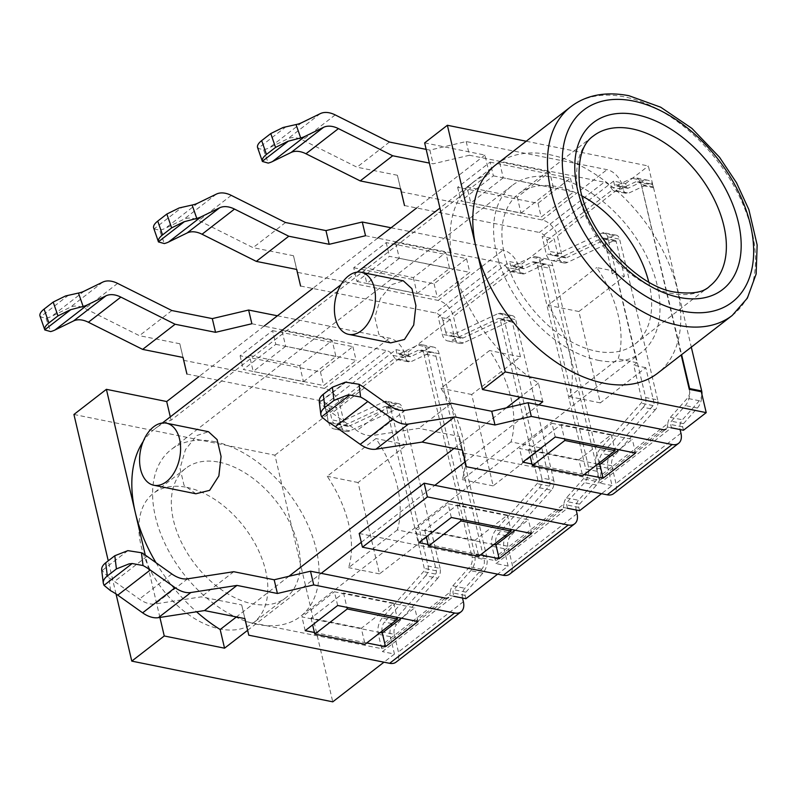 <?xml version="1.0" encoding="UTF-8"?>
<svg xmlns="http://www.w3.org/2000/svg" width="797" height="797" viewBox="0 0 797 797"><rect width="100%" height="100%" fill="white"/><g stroke="black" fill="none" stroke-linecap="round" stroke-linejoin="round"><path stroke-width="0.6" stroke-dasharray="3.98 2.99" d="M186.737 487.356A81.802 51.367 -127.8 0 1 257.461 548.256A81.802 51.367 -127.8 0 1 253.426 622.826A81.802 51.367 -127.8 0 1 219.952 628.953A81.802 51.367 -127.8 0 1 149.238 568.052A81.802 51.367 -127.8 0 1 153.263 493.482A81.802 51.367 -127.8 0 1 186.737 487.356M219.215 462.21A81.802 51.367 -127.8 0 1 289.929 523.101A81.802 51.367 -127.8 0 1 285.904 597.68A81.802 51.367 -127.8 0 1 252.43 603.807A81.802 51.367 -127.8 0 1 181.706 542.906A81.802 51.367 -127.8 0 1 185.731 468.327A81.802 51.367 -127.8 0 1 219.215 462.21M689.256 389.315A13.19 8.299 101.5 0 1 685.33 405.593L671.423 421.214A2.64 1.664 -78.5 0 0 670.666 422.729A2.64 1.664 -78.5 0 0 670.636 424.472L671.423 427.8L599.982 483.121L595.907 465.747A13.19 8.299 101.5 0 1 596.046 457.06A13.19 8.299 101.5 0 1 599.832 449.468L641.067 403.152A2.64 1.664 -78.5 0 0 641.824 401.628A2.64 1.664 -78.5 0 0 641.854 399.895L633.725 365.235L636.972 362.715L615.543 271.369L596.734 267.553A105.543 66.281 -127.8 0 1 618.163 358.909L569.447 396.627A105.543 66.281 52.2 0 0 548.017 305.281L596.734 267.553M683.477 430.241L682.7 426.913A2.64 1.664 101.5 0 1 682.73 425.17A2.64 1.664 101.5 0 1 683.487 423.655L697.385 408.034A13.19 8.299 -78.5 0 0 701.31 391.755M615.543 271.369L612.295 273.879L624.35 276.32L578.891 311.527L600.32 402.883L645.779 367.676L653.909 402.336A2.64 1.664 101.5 0 1 653.879 404.079A2.64 1.664 101.5 0 1 653.122 405.593L611.887 451.909A13.19 8.299 -78.5 0 0 608.111 459.51A13.19 8.299 -78.5 0 0 607.962 468.198L612.036 485.562L601.536 493.692M612.295 273.879L604.166 239.22A2.64 1.664 -78.5 0 0 603.459 238.054A2.64 1.664 -78.5 0 0 603.07 237.895A2.64 1.664 -78.5 0 0 602.333 237.994L555.379 259.961A13.19 8.299 101.5 0 1 551.693 260.48A13.19 8.299 101.5 0 1 549.751 259.663A13.19 8.299 101.5 0 1 546.194 253.835L542.129 236.47L554.184 238.911L558.259 256.275A13.19 8.299 -78.5 0 0 561.805 262.103A13.19 8.299 -78.5 0 0 563.758 262.92A13.19 8.299 -78.5 0 0 567.444 262.412L614.387 240.435A2.64 1.664 101.5 0 1 615.125 240.335A2.64 1.664 101.5 0 1 615.513 240.495A2.64 1.664 101.5 0 1 616.22 241.66L624.35 276.32M526.229 141.238L648.359 165.985L653.251 186.857A13.19 8.299 -78.5 0 0 647.752 180.212A13.19 8.299 -78.5 0 0 644.076 180.73L628.245 188.142A2.64 1.664 101.5 0 1 627.508 188.241A2.64 1.664 101.5 0 1 627.119 188.082A2.64 1.664 101.5 0 1 626.402 186.916L625.625 183.589L613.57 181.138L614.348 184.466A2.64 1.664 -78.5 0 0 615.055 185.631A2.64 1.664 -78.5 0 0 615.443 185.801A2.64 1.664 -78.5 0 0 616.181 185.691L632.011 178.289A13.19 8.299 101.5 0 1 635.697 177.771A13.19 8.299 101.5 0 1 641.196 184.416L652.504 232.624A131.933 82.848 -127.8 0 1 677.948 341.106A131.933 82.848 -127.8 0 1 657.575 373.265M214.393 441.648A105.543 66.281 -127.8 0 1 305.64 520.232A105.543 66.281 -127.8 0 1 300.449 616.46A105.543 66.281 -127.8 0 1 257.242 624.36A105.543 66.281 -127.8 0 1 165.995 545.776A105.543 66.281 -127.8 0 1 171.196 449.558A105.543 66.281 -127.8 0 1 214.393 441.648M598.218 360.304A105.543 66.281 52.2 0 0 641.416 352.404A105.543 66.281 52.2 0 0 646.616 256.176A105.543 66.281 52.2 0 0 555.37 177.601A105.543 66.281 52.2 0 0 512.162 185.502A105.543 66.281 52.2 0 0 496.401 252.669A105.543 66.281 52.2 0 0 598.218 360.304M397.344 529.915L348.628 567.633A105.543 66.281 52.2 0 0 327.198 476.277L375.915 438.559A105.543 66.281 -127.8 0 1 397.344 529.915L416.154 533.721L394.724 442.375L375.915 438.559M510.997 441.897L462.29 479.615A105.543 66.281 52.2 0 0 440.861 388.269L489.567 350.541A105.543 66.281 -127.8 0 1 510.997 441.897L529.806 445.702L508.376 354.356L489.567 350.541M648.718 281.859A94.992 59.645 -127.8 0 1 634.95 344.055A94.992 59.645 -127.8 0 1 596.076 351.168A94.992 59.645 -127.8 0 1 513.955 280.444A94.992 59.645 -127.8 0 1 518.628 193.85A94.992 59.645 -127.8 0 1 557.511 186.737A94.992 59.645 -127.8 0 1 582.288 196.082M579.558 510.708L578.781 507.38A2.64 1.664 101.5 0 1 578.811 505.647A2.64 1.664 101.5 0 1 579.568 504.122L596.505 485.094A13.19 8.299 -78.5 0 0 600.29 477.503A13.19 8.299 -78.5 0 0 600.43 468.815L552.799 265.72A13.19 8.299 -78.5 0 0 549.243 259.892A13.19 8.299 -78.5 0 0 547.3 259.075A13.19 8.299 -78.5 0 0 543.614 259.583L524.326 268.609A2.64 1.664 101.5 0 1 523.589 268.719A2.64 1.664 101.5 0 1 523.201 268.549A2.64 1.664 101.5 0 1 522.493 267.384L521.706 264.056L509.652 261.615L438.211 316.937L450.265 319.378L454.34 336.752A13.19 8.299 -78.5 0 0 457.896 342.58A13.19 8.299 -78.5 0 0 459.839 343.397A13.19 8.299 -78.5 0 0 463.525 342.879L510.469 320.912A2.64 1.664 101.5 0 1 511.206 320.812A2.64 1.664 101.5 0 1 511.594 320.972A2.64 1.664 101.5 0 1 512.312 322.137L520.441 356.797L471.724 394.515L493.154 485.871L541.87 448.153L529.806 445.702L537.935 480.372A2.64 1.664 -78.5 0 1 537.905 482.105A2.64 1.664 -78.5 0 1 537.148 483.62L495.913 529.945A13.19 8.299 101.5 0 0 492.138 537.537A13.19 8.299 101.5 0 0 491.988 546.224L496.063 563.599L567.504 508.267L566.727 504.939A2.64 1.664 -78.5 0 1 566.757 503.206A2.64 1.664 -78.5 0 1 567.504 501.682L584.45 482.653A13.19 8.299 101.5 0 0 588.226 475.062A13.19 8.299 101.5 0 0 588.375 466.375L540.735 263.269A13.19 8.299 101.5 0 0 537.188 257.451A13.19 8.299 101.5 0 0 535.235 256.624A13.19 8.299 101.5 0 0 531.559 257.142L512.272 266.168A2.64 1.664 -78.5 0 1 511.535 266.268A2.64 1.664 -78.5 0 1 511.146 266.108A2.64 1.664 -78.5 0 1 510.429 264.943L509.652 261.615M520.441 356.797L508.376 354.356L500.247 319.697A2.64 1.664 -78.5 0 0 499.54 318.531A2.64 1.664 -78.5 0 0 499.151 318.362A2.64 1.664 -78.5 0 0 498.414 318.471L451.471 340.439A13.19 8.299 101.5 0 1 447.784 340.957A13.19 8.299 101.5 0 1 445.832 340.13A13.19 8.299 101.5 0 1 442.285 334.312L438.211 316.937M541.87 448.153L550 482.813A2.64 1.664 101.5 0 1 549.97 484.546A2.64 1.664 101.5 0 1 549.213 486.07L507.978 532.386A13.19 8.299 -78.5 0 0 504.192 539.977A13.19 8.299 -78.5 0 0 504.043 548.665L508.117 566.039L497.627 574.169M465.906 598.726L465.129 595.399A2.64 1.664 101.5 0 1 465.149 593.665A2.64 1.664 101.5 0 1 465.906 592.141L482.852 573.113A13.19 8.299 -78.5 0 0 486.628 565.521A13.19 8.299 -78.5 0 0 486.778 556.834L439.137 353.729A13.19 8.299 -78.5 0 0 435.59 347.91A13.19 8.299 -78.5 0 0 433.638 347.093A13.19 8.299 -78.5 0 0 429.952 347.602L410.674 356.628A2.64 1.664 101.5 0 1 409.937 356.727A2.64 1.664 101.5 0 1 409.548 356.568A2.64 1.664 101.5 0 1 408.831 355.402L408.054 352.075L395.989 349.634L324.548 404.956L336.613 407.397L340.688 424.771A13.19 8.299 -78.5 0 0 344.234 430.589A13.19 8.299 -78.5 0 0 346.187 431.416A13.19 8.299 -78.5 0 0 349.873 430.898L396.816 408.931A2.64 1.664 101.5 0 1 397.554 408.821A2.64 1.664 101.5 0 1 397.942 408.991A2.64 1.664 101.5 0 1 398.649 410.156L406.779 444.816L358.072 482.534L379.502 573.89L428.208 536.162L416.154 533.721L424.283 568.381A2.64 1.664 -78.5 0 1 424.253 570.124A2.64 1.664 -78.5 0 1 423.496 571.638L382.261 617.964A13.19 8.299 101.5 0 0 378.475 625.555A13.19 8.299 101.5 0 0 378.326 634.243L382.401 651.607L453.842 596.286L449.767 595.498A7.92 4.971 -127.8 0 1 449.09 596.943A7.92 4.971 -127.8 0 1 448.522 597.511L383.576 647.802A7.92 4.971 52.2 0 0 384.144 647.244A7.92 4.971 52.2 0 0 384.762 642.751L382.181 631.882L394.236 634.292A7.92 4.991 101.3 0 1 394.316 629.072A7.92 4.991 101.3 0 1 396.577 624.519L384.523 622.108A7.92 4.991 -78.7 0 0 382.261 626.671A7.92 4.991 -78.7 0 0 382.181 631.882M395.989 349.634L396.776 352.961A2.64 1.664 -78.5 0 0 397.484 354.127A2.64 1.664 -78.5 0 0 397.872 354.286A2.64 1.664 -78.5 0 0 398.61 354.187L417.897 345.161A13.19 8.299 101.5 0 1 421.583 344.643A13.19 8.299 101.5 0 1 423.526 345.47A13.19 8.299 101.5 0 1 427.082 351.288L474.713 554.393A13.19 8.299 101.5 0 1 474.574 563.081A13.19 8.299 101.5 0 1 470.788 570.672L453.852 589.7A2.64 1.664 -78.5 0 0 453.094 591.225A2.64 1.664 -78.5 0 0 453.065 592.958L453.842 596.286M406.779 444.816L394.724 442.375L386.595 407.715A2.64 1.664 -78.5 0 0 385.887 406.55A2.64 1.664 -78.5 0 0 385.489 406.38A2.64 1.664 -78.5 0 0 384.752 406.49L337.808 428.457A13.19 8.299 101.5 0 1 334.122 428.975A13.19 8.299 101.5 0 1 332.18 428.148A13.19 8.299 101.5 0 1 328.623 422.33L324.548 404.956M428.208 536.162L436.338 570.831A2.64 1.664 101.5 0 1 436.308 572.565A2.64 1.664 101.5 0 1 435.551 574.079L394.316 620.405A13.19 8.299 -78.5 0 0 390.54 627.996A13.19 8.299 -78.5 0 0 390.391 636.683L394.465 654.058L382.401 651.607M195.893 493.771L184.017 485.234L180.032 468.337L185.482 449.548L196.779 435.541L208.465 431.715M390.739 342.879L378.864 334.351L374.879 317.445L380.328 298.656L391.626 284.659L403.312 280.823M496.013 164.64A131.933 82.848 -127.8 0 1 550.01 154.757A131.933 82.848 -127.8 0 1 652.504 232.624L681.196 354.974M636.972 362.715L618.163 358.909M578.891 311.527L548.017 305.281M600.32 402.883L569.447 396.627M645.779 367.676L633.725 365.235M613.57 181.138L542.129 236.47M493.154 485.871L462.29 479.615M471.724 394.515L440.861 388.269M379.502 573.89L348.628 567.633M358.072 482.534L327.198 476.277M116.023 593.944L108.253 560.809M73.932 414.47L274.915 455.177L332.767 701.838M249.451 355.482L299.692 365.664L332.17 340.508L281.919 330.337L249.451 355.482L253.197 371.472L303.448 381.643L299.692 365.664M303.448 381.643L335.916 356.498L332.17 340.508M335.916 356.498L285.675 346.316L281.919 330.337M285.675 346.316L253.197 371.472M363.103 267.463L413.354 277.645L445.822 252.49L395.581 242.318L363.103 267.463L366.859 283.453L417.1 293.625L413.354 277.645M417.1 293.625L449.578 268.479L445.822 252.49M449.578 268.479L399.327 258.308L395.581 242.318M399.327 258.308L366.859 283.453M467.022 186.996L517.263 197.168L549.741 172.022L499.5 161.841L467.022 186.996L470.768 202.976L521.019 213.158L517.263 197.168M521.019 213.158L553.487 188.012L549.741 172.022M553.487 188.012L503.246 177.831L499.5 161.841M503.246 177.831L470.768 202.976M361.3 628.305L311.049 618.123L343.527 592.978L393.768 603.15L361.3 628.305L365.046 644.285M393.768 603.15L397.105 617.366M311.049 618.123L312.633 624.888M343.527 592.978L346.894 607.344M474.952 540.286L424.711 530.105L457.179 504.959L507.43 515.131L474.952 540.286L478.708 556.266M507.43 515.131L510.757 529.347M424.711 530.105L426.295 536.869M457.179 504.959L460.556 519.325M578.871 459.809L528.62 449.638L561.098 424.482L611.339 434.664L578.871 459.809L582.617 475.799M611.339 434.664L614.676 448.87M528.62 449.638L530.214 456.392M561.098 424.482L564.465 438.858M508.117 566.039L496.063 563.599M612.036 485.562L599.982 483.121M247.628 630.317L321.201 573.342M361.29 542.299L434.853 485.323M465.199 461.822L538.772 404.856M394.465 654.058L383.965 662.187M408.054 352.075L450.265 319.378M521.706 264.056L554.184 238.911M424.642 142.872L484.935 155.086L489.318 173.756L171.076 420.208A131.933 82.848 52.2 0 0 155.036 428.696A131.933 82.848 52.2 0 0 143.151 441.568M542.787 401.738L538.413 383.068A131.933 82.848 -127.8 0 1 453.573 266.198A131.933 82.848 -127.8 0 1 473.279 182.244A131.933 82.848 -127.8 0 1 489.318 173.756M274.915 455.177L336.613 407.397M538.413 383.068L520.212 397.165M506.474 407.805L454.001 448.442M288.903 576.301L236.43 616.928M155.983 562.682A131.933 82.848 52.2 0 0 196.55 611.787M484.935 155.086L416.642 207.977M377.668 238.154L312.723 288.454M264.016 326.172L199.061 376.473M170.299 416.881L171.076 420.208M159.908 617.446L145.283 555.111M625.625 183.589L648.359 165.985M653.251 186.857L641.196 184.416M257.57 147.634L258.009 148.431L263.568 149.697L268.22 163.096M645.64 397.524A7.92 4.991 101.3 0 1 645.56 402.744A7.92 4.991 101.3 0 1 643.299 407.297L655.353 409.698A7.92 4.991 -78.7 0 0 657.615 405.145A7.92 4.991 -78.7 0 0 657.694 399.925L645.64 397.524L607.563 236.769A7.92 4.991 -78.7 0 0 605.421 233.272A7.92 4.991 -78.7 0 0 604.236 232.784A7.92 4.991 -78.7 0 0 602.034 233.093L555.061 255.06A7.92 4.991 101.3 0 1 552.849 255.369A7.92 4.991 101.3 0 1 551.673 254.871A7.92 4.991 101.3 0 1 549.532 251.374L561.586 253.775A7.92 4.991 -78.7 0 0 563.718 257.272A7.92 4.991 -78.7 0 0 564.904 257.77A7.92 4.991 -78.7 0 0 567.105 257.461L555.061 255.06M602.034 233.093L614.088 235.494A7.92 4.991 101.3 0 1 616.29 235.185A7.92 4.991 101.3 0 1 617.466 235.683A7.92 4.991 101.3 0 1 619.608 239.18L607.563 236.769M546.961 240.515L612.465 189.786A7.92 4.991 -78.7 0 0 613.292 190.523A7.92 4.991 -78.7 0 0 614.477 191.021A7.92 4.991 -78.7 0 0 616.679 190.712L635.976 181.686A7.92 4.991 101.3 0 1 638.178 181.377A7.92 4.991 101.3 0 1 639.363 181.875A7.92 4.991 101.3 0 1 641.505 185.372L653.55 187.773A7.92 4.991 -78.7 0 0 651.408 184.276A7.92 4.991 -78.7 0 0 650.232 183.778A7.92 4.991 -78.7 0 0 648.021 184.097L628.723 193.113A7.92 4.991 101.3 0 1 626.522 193.422A7.92 4.991 101.3 0 1 625.346 192.934A7.92 4.991 101.3 0 1 623.204 189.437L610.462 186.896A7.92 4.971 52.2 0 0 608.988 185.014A7.92 4.971 52.2 0 0 604.256 182.164L539.31 232.455A7.92 4.971 -127.8 0 1 544.042 235.314A7.92 4.971 -127.8 0 1 546.961 240.515L549.532 251.374M426.166 149.378L429.872 150.115L466.195 141.547L607.035 169.651A15.83 9.943 -127.8 0 1 616.509 175.37A15.83 9.943 -127.8 0 1 622.327 185.771L623.204 189.437M561.586 253.775L557.382 236.061A15.83 9.943 52.2 0 0 551.554 225.661A15.83 9.943 52.2 0 0 542.09 219.952L401.25 191.848M328.125 422.181L326.571 409.409L319.268 401.539M701.908 394.316A7.92 4.991 101.3 0 1 701.609 396.189A7.92 4.991 101.3 0 1 699.348 400.752L682.421 419.78A7.92 4.991 -78.7 0 0 680.16 424.333A7.92 4.991 -78.7 0 0 680.08 429.553M602.333 474.255L667.836 423.526L667.338 427.013A7.92 4.971 -127.8 0 1 666.661 428.457A7.92 4.971 -127.8 0 1 666.103 429.015L601.157 479.316A7.92 4.971 52.2 0 0 601.715 478.748A7.92 4.971 52.2 0 0 602.333 474.255L599.752 463.396L611.807 465.797A7.92 4.991 101.3 0 1 611.887 460.586A7.92 4.991 101.3 0 1 614.148 456.023L602.094 453.623A7.92 4.991 -78.7 0 0 599.832 458.175A7.92 4.991 -78.7 0 0 599.752 463.396M667.836 423.526A7.92 4.991 101.3 0 1 668.105 421.932A7.92 4.991 101.3 0 1 670.367 417.379L687.303 398.341A7.92 4.991 -78.7 0 0 689.564 393.788A7.92 4.991 -78.7 0 0 689.803 389.424M611.807 465.797L616.001 483.52A15.83 9.943 -127.8 0 1 614.776 492.506A15.83 9.943 -127.8 0 1 613.65 493.632M555.24 437.015L551.992 423.307L632.32 439.336L618.91 449.717M635.568 453.045L632.32 439.336M597.77 464.063L519.514 448.452L551.992 423.307M522.762 462.16L519.514 448.452M531.997 464.003L584.36 474.454M462.519 450.136L459.271 436.427L462.439 450.126M326.571 409.409A52.771 33.135 -127.8 0 1 332.1 412.946L356.946 430.629A26.391 16.568 52.2 0 0 372.697 435.481L418.843 428.368L459.271 436.427M451.311 403.212L418.843 428.368M463.117 453.015L597.929 479.914A7.92 4.971 52.2 0 0 601.157 479.316M643.299 407.297L602.094 453.623M655.353 409.698L614.148 456.023M493.373 175.848L573.701 191.878L541.233 217.023L460.895 200.993L493.373 175.848L490.125 162.14L457.647 187.285L537.985 203.315L570.453 178.169L490.125 162.14M570.453 178.169L573.701 191.878M537.985 203.315L541.233 217.023M457.647 187.285L460.895 200.993M400.572 188.959L397.394 175.26L400.642 188.979M389.444 142.055L356.976 167.201L302.711 140.053A26.391 16.568 52.2 0 0 287.807 138.788L269.286 147.804A52.771 33.135 -127.8 0 1 263.568 149.697M404.497 205.556L539.31 232.455M466.195 141.547L469.443 155.256L604.256 182.164M469.443 155.256L433.12 163.823L429.384 163.076M429.872 150.115L433.12 163.823M641.505 185.372L681.604 354.655M653.55 187.773L691.308 347.143M657.694 399.925L619.608 239.18M614.088 235.494L567.105 257.461M612.465 189.786L610.462 186.896M397.394 175.26L356.976 167.201M300.579 286.033L435.391 312.932A7.92 4.971 -127.8 0 1 440.133 315.781A7.92 4.971 -127.8 0 1 443.042 320.982L508.546 270.253A7.92 4.991 -78.7 0 0 509.373 271A7.92 4.991 -78.7 0 0 510.558 271.498A7.92 4.991 -78.7 0 0 512.76 271.189L532.057 262.163A7.92 4.991 101.3 0 1 534.269 261.854A7.92 4.991 101.3 0 1 535.445 262.343A7.92 4.991 101.3 0 1 537.586 265.839L549.641 268.25L597.77 471.445A7.92 4.991 101.3 0 1 597.7 476.666A7.92 4.991 101.3 0 1 595.439 481.219L578.502 500.257A7.92 4.991 -78.7 0 0 576.241 504.81A7.92 4.991 -78.7 0 0 576.171 510.02M359.198 533.482L494.01 560.381A7.92 4.971 52.2 0 0 497.238 559.783A7.92 4.971 52.2 0 0 497.796 559.225A7.92 4.971 52.2 0 0 498.414 554.732L563.917 504.003A7.92 4.991 101.3 0 1 564.196 502.409A7.92 4.991 101.3 0 1 566.458 497.846L583.384 478.818A7.92 4.991 -78.7 0 0 585.646 474.265A7.92 4.991 -78.7 0 0 585.725 469.044L597.77 471.445M539.39 487.774L551.434 490.175A7.92 4.991 -78.7 0 0 553.696 485.612A7.92 4.991 -78.7 0 0 553.776 480.402L541.731 478.001A7.92 4.991 101.3 0 1 541.651 483.211A7.92 4.991 101.3 0 1 539.39 487.774L498.185 534.1A7.92 4.991 -78.7 0 0 495.923 538.652A7.92 4.991 -78.7 0 0 495.844 543.863L507.888 546.274L512.092 563.987A15.83 9.943 -127.8 0 1 510.857 572.983A15.83 9.943 -127.8 0 1 509.731 574.099M563.917 504.003L563.429 507.48A7.92 4.971 -127.8 0 1 562.742 508.934A7.92 4.971 -127.8 0 1 562.184 509.492L497.238 559.783M507.888 546.274A7.92 4.991 101.3 0 1 507.968 541.053A7.92 4.991 101.3 0 1 510.229 536.501L498.185 534.1M549.641 268.25A7.92 4.991 -78.7 0 0 547.499 264.753A7.92 4.991 -78.7 0 0 546.314 264.255A7.92 4.991 -78.7 0 0 544.112 264.564L524.815 273.59A7.92 4.991 101.3 0 1 522.603 273.899A7.92 4.991 101.3 0 1 521.427 273.401A7.92 4.991 101.3 0 1 519.285 269.904L506.543 267.364A7.92 4.971 52.2 0 0 505.079 265.491A7.92 4.971 52.2 0 0 500.337 262.631L435.391 312.932M391.078 227.773L503.116 250.128A15.83 9.943 -127.8 0 1 512.591 255.837A15.83 9.943 -127.8 0 1 518.419 266.238L519.285 269.904M541.731 478.001L503.644 317.246A7.92 4.991 -78.7 0 0 501.502 313.749A7.92 4.991 -78.7 0 0 500.327 313.251A7.92 4.991 -78.7 0 0 498.115 313.56L451.142 335.527A7.92 4.991 101.3 0 1 448.94 335.836A7.92 4.991 101.3 0 1 447.755 335.348A7.92 4.991 101.3 0 1 445.613 331.851L457.667 334.252L453.473 316.539A15.83 9.943 52.2 0 0 447.645 306.138A15.83 9.943 52.2 0 0 438.171 300.419L297.331 272.315M457.667 334.252A7.92 4.991 -78.7 0 0 459.809 337.749A7.92 4.991 -78.7 0 0 460.985 338.247A7.92 4.991 -78.7 0 0 463.196 337.938L451.142 335.527M498.115 313.56L510.17 315.971A7.92 4.991 101.3 0 1 512.371 315.662A7.92 4.991 101.3 0 1 513.557 316.15A7.92 4.991 101.3 0 1 515.699 319.647L503.644 317.246M153.662 228.101L154.09 228.908L182.254 207.1M154.1 228.908L159.659 230.174L164.302 243.563M296.663 269.436L293.485 255.737L253.057 247.668L198.802 220.52A26.391 16.568 52.2 0 0 183.898 219.255L165.377 228.281A52.771 33.135 -127.8 0 1 159.659 230.174M293.485 255.737L296.733 269.446M353.729 267.762L434.066 283.792L466.544 258.636L386.206 242.607L353.729 267.762L356.976 281.471L389.454 256.325L469.792 272.355L437.314 297.5L356.976 281.471M285.535 222.522L253.057 247.668M510.17 315.971L463.196 337.938M553.776 480.402L515.699 319.647M508.546 270.253L506.543 267.364M443.042 320.982L445.613 331.851M551.434 490.175L510.229 536.501M498.414 554.732L495.844 543.863M537.586 265.839L585.725 469.044M365.524 235.733L500.337 262.631M386.206 242.607L389.454 256.325M434.066 283.792L437.314 297.5M466.544 258.636L469.792 272.355M428.079 544.471L480.442 554.921M418.853 542.637L415.606 528.919L448.073 503.774L528.411 519.803L514.992 530.194M451.321 517.482L448.073 503.774M493.851 544.54L415.606 528.919M531.659 533.512L528.411 519.803M39.999 316.12L40.438 316.927L45.997 318.192L50.649 331.582M428.069 566.019A7.92 4.991 101.3 0 1 427.989 571.23A7.92 4.991 101.3 0 1 425.728 575.783L437.782 578.194A7.92 4.991 -78.7 0 0 440.044 573.631A7.92 4.991 -78.7 0 0 440.123 568.42L428.069 566.019L389.992 405.265A7.92 4.991 -78.7 0 0 387.85 401.768A7.92 4.991 -78.7 0 0 386.665 401.27A7.92 4.991 -78.7 0 0 384.463 401.578L337.49 423.546A7.92 4.991 101.3 0 1 335.278 423.855A7.92 4.991 101.3 0 1 334.102 423.366A7.92 4.991 101.3 0 1 331.96 419.87L344.005 422.271A7.92 4.991 -78.7 0 0 346.147 425.767A7.92 4.991 -78.7 0 0 347.333 426.265A7.92 4.991 -78.7 0 0 349.534 425.947L337.49 423.546M384.463 401.578L396.517 403.989A7.92 4.991 101.3 0 1 398.719 403.68A7.92 4.991 101.3 0 1 399.895 404.169A7.92 4.991 101.3 0 1 402.037 407.665L389.992 405.265M329.39 409L394.894 358.271A7.92 4.991 -78.7 0 0 395.72 359.019A7.92 4.991 -78.7 0 0 396.896 359.517A7.92 4.991 -78.7 0 0 399.108 359.198L418.405 350.182A7.92 4.991 101.3 0 1 420.607 349.873A7.92 4.991 101.3 0 1 421.792 350.361A7.92 4.991 101.3 0 1 423.924 353.858L435.979 356.269A7.92 4.991 -78.7 0 0 433.837 352.772A7.92 4.991 -78.7 0 0 432.661 352.274A7.92 4.991 -78.7 0 0 430.45 352.583L411.152 361.609A7.92 4.991 101.3 0 1 408.951 361.918A7.92 4.991 101.3 0 1 407.765 361.42A7.92 4.991 101.3 0 1 405.623 357.923L392.891 355.382A7.92 4.971 52.2 0 0 391.417 353.509A7.92 4.971 52.2 0 0 386.684 350.65L321.739 400.951A7.92 4.971 -127.8 0 1 326.471 403.8A7.92 4.971 -127.8 0 1 329.39 409L331.96 419.87M277.426 315.791L389.464 338.147A15.83 9.943 -127.8 0 1 398.928 343.856A15.83 9.943 -127.8 0 1 404.756 354.257L405.623 357.923M344.005 422.271L339.811 404.557A15.83 9.943 52.2 0 0 333.983 394.156A15.83 9.943 52.2 0 0 324.518 388.438L183.669 360.334M110.544 590.677L109 577.895L101.687 570.034M435.979 356.269L484.118 559.464A7.92 4.991 101.3 0 1 484.038 564.684A7.92 4.991 101.3 0 1 481.777 569.237L464.85 588.266A7.92 4.991 -78.7 0 0 462.589 592.829A7.92 4.991 -78.7 0 0 462.509 598.039M384.762 642.751L450.265 592.022L449.767 595.498M450.265 592.022A7.92 4.991 101.3 0 1 450.534 590.428A7.92 4.991 101.3 0 1 452.796 585.865L469.722 566.836A7.92 4.991 -78.7 0 0 471.983 562.274A7.92 4.991 -78.7 0 0 472.063 557.063L484.118 559.464M394.236 634.292L398.43 652.006A15.83 9.943 -127.8 0 1 397.195 660.992A15.83 9.943 -127.8 0 1 396.079 662.118M337.669 605.501L334.421 591.792L414.749 607.822L401.339 618.203M417.997 621.53L414.749 607.822M380.199 632.559L301.943 616.938L334.421 591.792M305.191 630.646L301.943 616.938M314.426 632.489L366.789 642.94M244.938 618.631L241.69 604.923L244.868 618.611M109 577.895A52.771 33.135 -127.8 0 1 114.529 581.441L139.375 599.115A26.391 16.568 52.2 0 0 155.126 603.967L201.272 596.853L241.69 604.923M233.74 571.708L201.272 596.853M245.536 621.501L380.358 648.399A7.92 4.971 52.2 0 0 383.576 647.802M425.728 575.783L384.523 622.108M437.782 578.194L396.577 624.519M275.802 344.334L356.129 360.364L323.662 385.519L243.324 369.489L275.802 344.334L272.554 330.625L240.076 355.781L320.414 371.81L352.882 346.655L272.554 330.625M352.882 346.655L356.129 360.364M320.414 371.81L323.662 385.519M240.076 355.781L243.324 369.489M183.001 357.454L179.823 343.756L183.071 357.464M171.873 310.541L139.405 335.686L85.14 308.539A26.391 16.568 52.2 0 0 70.236 307.273L51.715 316.299A52.771 33.135 -127.8 0 1 45.997 318.192M186.916 374.042L321.739 400.951M251.872 323.751L386.684 350.65M423.924 353.858L472.063 557.063M440.123 568.42L402.037 407.665M396.517 403.989L349.534 425.947M394.894 358.271L392.891 355.382M179.823 343.756L139.405 335.686M683.487 423.655L671.423 421.214M607.962 468.198L595.907 465.747M653.122 405.593L641.067 403.152M616.22 241.66L604.166 239.22M567.444 262.412L555.379 259.961M626.402 186.916L614.348 184.466M634.95 344.055L709.639 286.213A94.992 59.645 -127.8 0 1 670.765 293.326A94.992 59.645 -127.8 0 1 588.644 222.612A94.992 59.645 -127.8 0 1 593.317 136.008L518.628 193.85M543.614 259.583L531.559 257.142M522.493 267.384L510.429 264.943M463.525 342.879L451.471 340.439M512.312 322.137L500.247 319.697M549.213 486.07L537.148 483.62M504.043 548.665L491.988 546.224M579.568 504.122L567.504 501.682M600.43 468.815L588.375 466.375M429.952 347.602L417.897 345.161M408.831 355.402L396.776 352.961M349.873 430.898L337.808 428.457M398.649 410.156L386.595 407.715M435.551 574.079L423.496 571.638M390.391 636.683L378.326 634.243M465.906 592.141L453.852 589.7M486.778 556.834L474.713 554.393M732.264 315.423A131.933 82.848 52.2 0 0 738.759 195.145A131.933 82.848 52.2 0 0 624.699 96.925A131.933 82.848 52.2 0 0 570.702 106.798M436.338 570.831L424.283 568.381M465.129 595.399L453.065 592.958M340.688 424.771L328.623 422.33M439.137 353.729L427.082 351.288M482.852 573.113L470.788 570.672M394.316 620.405L382.261 617.964M396.816 408.931L384.752 406.49M410.674 356.628L398.61 354.187M578.781 507.38L566.727 504.939M454.34 336.752L442.285 334.312M552.799 265.72L540.735 263.269M596.505 485.094L584.45 482.653M507.978 532.386L495.913 529.945M550 482.813L537.935 480.372M510.469 320.912L498.414 318.471M524.326 268.609L512.272 266.168M644.076 180.73L632.011 178.289M628.245 188.142L616.181 185.691M558.259 256.275L546.194 253.835M614.387 240.435L602.333 237.994M653.909 402.336L641.854 399.895M611.887 451.909L599.832 449.468M682.7 426.913L670.636 424.472M697.385 408.034L685.33 405.593M616.679 190.712L628.723 193.113M622.327 185.771L557.382 236.061M648.021 184.097L635.976 181.686M671.393 427.82L667.338 427.013M405.175 410.325L372.697 435.481M662.875 429.613L597.929 479.914M699.348 400.752L687.303 398.341M670.367 417.379L682.421 419.78M680.947 433.219L616.001 483.52M389.414 405.484L356.946 430.629M364.568 387.8L332.1 412.946M345.43 382.152L319.408 402.296M335.188 114.907L302.711 140.053M542.09 219.952L607.035 169.651M286.163 126.633L258.009 148.431M301.764 122.658L269.286 147.804M320.284 113.632L287.807 138.788M567.474 508.287L563.429 507.48M544.112 264.564L532.057 262.163M518.419 266.238L453.473 316.539M512.76 271.189L524.815 273.59M216.366 194.109L183.898 219.255M197.845 203.135L165.377 228.281M231.269 195.375L198.802 220.52M438.171 300.419L503.116 250.128M577.038 513.696L512.092 563.987M566.458 497.846L578.502 500.257M558.956 510.09L494.01 560.381M595.439 481.219L583.384 478.818M399.108 359.198L411.152 361.609M404.756 354.257L339.811 404.557M430.45 352.583L418.405 350.182M187.594 578.821L155.126 603.967M445.304 598.109L380.358 648.399M481.777 569.237L469.722 566.836M452.796 585.865L464.85 588.266M463.376 601.715L398.43 652.006M171.843 573.97L139.375 599.115M146.997 556.296L114.529 581.441M127.859 550.637L101.837 570.782M117.617 283.393L85.14 308.539M324.518 388.438L389.464 338.147M68.592 295.119L40.438 316.927M84.193 291.154L51.715 316.299M102.713 282.128L70.236 307.273M285.904 597.68L253.426 622.826M563.758 262.92L551.693 260.48M641.416 352.404L300.449 616.46M547.3 259.075L535.235 256.624M459.839 343.397L447.784 340.957M433.638 347.093L421.583 344.643M346.187 431.416L334.122 428.975M397.554 408.821L385.489 406.38M409.937 356.727L397.872 354.286M511.206 320.812L499.151 318.362M523.589 268.719L511.535 266.268M512.162 185.502L171.196 449.558M473.279 182.244L439.934 208.067M357.215 272.126L340.937 284.728M162.379 423.008L155.036 428.696M647.752 180.212L635.697 177.771M627.508 188.241L615.443 185.801M615.125 240.335L603.07 237.895M185.731 468.327L153.263 493.482M614.477 191.021L626.522 193.422M564.904 257.77L552.849 255.369M650.232 183.778L638.178 181.377M616.29 235.185L604.236 232.784M546.314 264.255L534.269 261.854M460.985 338.247L448.94 335.836M510.558 271.498L522.603 273.899M512.371 315.662L500.327 313.251M396.896 359.517L408.951 361.918M347.333 426.265L335.278 423.855M432.661 352.274L420.607 349.873M398.719 403.68L386.665 401.27"/><path stroke-width="1.2" d="M166.364 423.177L208.465 431.705L217.093 439.585L221.068 456.482L218.866 475.929L209.641 490.354L195.893 493.771L153.791 485.243A31.661 19.925 -78.5 0 0 166.503 481.617A31.661 19.925 -78.5 0 0 180.6 448.352A31.661 19.925 -78.5 0 0 166.364 423.177A31.661 19.925 -78.5 0 0 153.652 426.803A31.661 19.925 -78.5 0 0 139.565 460.068A31.661 19.925 -78.5 0 0 153.791 485.243M361.21 272.295A31.661 19.925 -78.5 0 0 348.488 275.921A31.661 19.925 -78.5 0 0 334.401 309.176A31.661 19.925 -78.5 0 0 348.638 334.361A31.661 19.925 -78.5 0 0 361.35 330.735A31.661 19.925 -78.5 0 0 375.437 297.47A31.661 19.925 -78.5 0 0 361.21 272.295L403.312 280.823L411.929 288.693L415.904 305.6L413.713 325.046L404.477 339.472L390.739 342.879M657.575 373.265A131.933 82.848 -127.8 0 1 603.578 383.148A131.933 82.848 -127.8 0 1 476.297 248.594A131.933 82.848 -127.8 0 1 496.013 164.64L570.702 106.798A131.933 82.848 52.2 0 0 564.206 227.075A131.933 82.848 52.2 0 0 678.267 325.306A131.933 82.848 52.2 0 0 732.264 315.423L657.575 373.265M671.423 427.8L683.477 430.241L706.212 412.637L701.31 391.755L689.256 389.315L681.196 354.974M383.965 662.187L332.767 701.838L131.784 661.121L116.023 593.944M108.253 560.809L73.932 414.47L106.399 389.325L166.693 401.539L170.299 416.881M397.524 619.139L365.046 644.285L314.805 634.113L347.273 608.958L397.524 619.139L397.105 617.366M312.633 624.888L314.805 634.113M346.894 607.344L347.273 608.958M511.176 531.121L478.708 556.266L428.457 546.094L460.935 520.949L511.176 531.121L510.757 529.347M426.295 536.869L428.457 546.094M460.556 519.325L460.935 520.949M615.095 450.654L582.617 475.799L532.376 465.617L564.844 440.472L615.095 450.654L614.676 448.87M530.214 456.392L532.376 465.617M564.465 438.858L564.844 440.472M143.022 565.531L132.172 563.519L129.014 563.897L116.412 568.928L114.808 555.738L127.859 550.637L141.468 552.749L143.022 565.531A52.771 33.135 -127.8 0 1 150.244 570.004L175.091 587.678A26.391 16.568 52.2 0 0 190.842 592.53L236.988 585.416L277.416 593.486L313.739 584.918L454.579 613.013A15.83 9.943 52.2 0 0 461.025 611.827A15.83 9.943 52.2 0 0 462.15 610.701A15.83 9.943 52.2 0 0 463.376 601.715L462.509 598.039L453.822 596.305L465.906 598.726L497.627 574.169M567.504 508.267L579.558 510.708L601.536 493.692M706.212 412.637L505.228 371.92L482.494 389.524L542.787 401.738L538.772 404.856M236.43 616.928L220.171 629.52L224.545 648.19L247.628 630.317M321.201 573.342L361.29 542.299M434.853 485.323L465.199 461.822M224.545 648.19L164.252 635.976L159.908 617.446M131.784 661.121L164.252 635.976M582.288 196.082A94.992 59.645 -127.8 0 1 648.718 281.859M505.228 371.92L447.376 125.268L424.642 142.872L482.494 389.524M520.212 397.165L506.474 407.805M454.001 448.442L288.903 576.301M196.55 611.787A131.933 82.848 52.2 0 0 203.185 617.396A131.933 82.848 52.2 0 0 220.171 629.52M143.151 441.568A131.933 82.848 52.2 0 0 135.331 512.65A131.933 82.848 52.2 0 0 155.983 562.682M416.642 207.977L377.668 238.154M312.723 288.454L264.016 326.172M199.061 376.473L166.693 401.539M145.283 555.111L106.399 389.325M447.376 125.268L526.229 141.238M257.491 147.325L262.283 161.143C261.924 159.161 263.319 156.929 266.467 154.439L261.665 140.611C258.527 143.101 257.132 145.333 257.491 147.325M429.384 163.076L392.692 155.764L338.436 128.616A26.391 16.568 52.2 0 0 323.532 127.341L305.012 136.367L272.534 161.522A52.771 33.135 52.2 0 1 268.22 163.096L262.372 161.452M270.761 133.567L275.563 147.395L287.906 141.298L300.688 137.951L296.046 124.551L283.114 127.48L270.761 133.567L261.665 140.611M324.887 407.476C321.968 409.797 320.623 412.208 320.862 414.729L321.589 416.831L328.125 422.181A52.771 33.135 52.2 0 1 335.348 426.664L360.194 444.337A26.391 16.568 -127.8 0 0 375.945 449.189L422.091 442.076L454.559 416.921L494.987 424.99L531.31 416.423L528.062 402.714L491.739 411.282L451.311 403.212L405.175 410.325A26.391 16.568 -127.8 0 1 389.414 405.484L364.568 387.8A52.771 33.135 52.2 0 0 359.039 384.264L360.593 397.036L349.744 395.033L346.585 395.412L333.983 400.433L324.887 407.476L323.283 394.286C320.364 396.607 319.019 399.018 319.268 401.539L320.862 414.729M333.983 400.433L332.379 387.242L345.43 382.152L359.039 384.264M531.31 416.423L672.15 444.527A15.83 9.943 52.2 0 0 678.596 443.331A15.83 9.943 52.2 0 0 679.721 442.215A15.83 9.943 52.2 0 0 680.947 433.219L680.08 429.553L671.393 427.82M678.596 443.331L613.65 493.632A15.83 9.943 -127.8 0 1 607.204 494.817L466.365 466.723L462.519 450.136L422.091 442.076M691.308 347.143L701.689 390.978A7.92 4.991 101.3 0 1 701.908 394.316M689.803 389.424A7.92 4.991 -78.7 0 0 689.634 388.567L701.689 390.978M584.36 474.454L603.1 478.19L635.568 453.045L555.24 437.015L522.762 462.16L531.997 464.003M618.91 449.717L599.852 464.482L597.77 464.063M603.1 478.19L599.852 464.482M462.439 450.126L466.365 466.723M360.593 397.036A52.771 33.135 -127.8 0 1 367.815 401.509L392.662 419.192A26.391 16.568 52.2 0 0 408.423 424.044L454.559 416.921M528.062 402.714L662.875 429.613A7.92 4.971 -127.8 0 0 666.103 429.015M494.987 424.99L491.739 411.282M332.379 387.242L323.283 394.286M272.534 161.522L291.054 152.496A26.391 16.568 -127.8 0 1 305.958 153.761L360.224 180.909L400.642 188.979L404.497 205.556L400.572 188.959M296.046 124.551A52.771 33.135 52.2 0 0 301.764 122.658L320.284 113.632A26.391 16.568 -127.8 0 1 335.188 114.907L389.444 142.055L426.166 149.378M392.692 155.764L360.224 180.909M681.604 354.655L689.634 388.567M305.012 136.367A52.771 33.135 -127.8 0 1 300.688 137.951M275.563 147.395L266.467 154.439M574.677 523.808L509.731 574.099A15.83 9.943 -127.8 0 1 503.286 575.295L362.446 547.19L427.391 496.9L568.231 525.004A15.83 9.943 52.2 0 0 574.677 523.808A15.83 9.943 52.2 0 0 575.803 522.683A15.83 9.943 52.2 0 0 577.038 513.696L576.171 510.02L567.474 508.287M166.842 214.044L171.644 227.872L183.997 221.775L196.779 218.418L192.127 205.028L179.195 207.947L166.842 214.044L157.756 221.088C154.608 223.568 153.213 225.81 153.572 227.793L158.364 241.621C158.015 239.638 159.41 237.396 162.548 234.916L157.756 221.088M192.127 205.028A52.771 33.135 52.2 0 0 197.845 203.135L216.366 194.109A26.391 16.568 -127.8 0 1 231.269 195.375L285.535 222.522L325.953 230.592L329.201 244.3L288.783 236.231L234.517 209.083A26.391 16.568 52.2 0 0 219.613 207.818L201.093 216.844L168.625 241.989A52.771 33.135 52.2 0 1 164.302 243.563L158.454 241.929M171.644 227.872L162.548 234.916M168.625 241.989L187.146 232.963A26.391 16.568 -127.8 0 1 202.049 234.238L256.305 261.386L296.733 269.446L300.579 286.033L296.663 269.436M201.093 216.844A52.771 33.135 -127.8 0 1 196.779 218.418M325.953 230.592L362.276 222.024L391.078 227.773M362.276 222.024L365.524 235.733L329.201 244.3M288.783 236.231L256.305 261.386M480.442 554.921L499.181 558.667L531.659 533.512L451.321 517.482L418.853 542.637L428.079 544.471M562.184 509.492A7.92 4.971 -127.8 0 1 558.956 510.09L424.143 483.191L427.391 496.9M424.143 483.191L359.198 533.482L362.446 547.19M499.181 558.667L495.933 544.949L493.851 544.54M514.992 530.194L495.933 544.949M39.91 315.811L44.712 329.639C44.353 327.657 45.748 325.415 48.896 322.924L44.094 309.106C40.956 311.587 39.561 313.829 39.91 315.811M78.475 293.047L65.543 295.966L53.19 302.063L57.982 315.891L70.335 309.794L83.117 306.437L78.475 293.047A52.771 33.135 52.2 0 0 84.193 291.154L102.713 282.128A26.391 16.568 -127.8 0 1 117.617 283.393L171.873 310.541L212.301 318.611L248.624 310.043L251.872 323.751L215.549 332.319L175.121 324.249L120.865 297.102A26.391 16.568 52.2 0 0 105.961 295.836L87.441 304.862L54.963 330.008A52.771 33.135 52.2 0 1 50.649 331.582L44.801 329.948M116.412 568.928L107.316 575.972C104.397 578.283 103.052 580.704 103.291 583.215L104.018 585.327L110.544 590.677A52.771 33.135 52.2 0 1 117.777 595.15L142.623 612.833A26.391 16.568 -127.8 0 0 158.374 617.675L204.52 610.562L236.988 585.416M103.291 583.215L101.687 570.034C101.448 567.514 102.793 565.093 105.712 562.782L107.316 575.972M461.025 611.827L396.079 662.118A15.83 9.943 -127.8 0 1 389.633 663.313L248.784 635.209L244.938 618.631L204.52 610.562M366.789 642.94L385.529 646.676L417.997 621.53L337.669 605.501L305.191 630.646L314.426 632.489M401.339 618.203L382.281 632.967L380.199 632.559M385.529 646.676L382.281 632.967M244.868 618.611L248.784 635.209M313.739 584.918L310.491 571.21L274.168 579.768L233.74 571.708L187.594 578.821A26.391 16.568 -127.8 0 1 171.843 573.97L146.997 556.296A52.771 33.135 52.2 0 0 141.468 552.749M310.491 571.21L445.304 598.109A7.92 4.971 -127.8 0 0 448.522 597.511M277.416 593.486L274.168 579.768M114.808 555.738L105.712 562.782M54.963 330.008L73.483 320.982A26.391 16.568 -127.8 0 1 88.387 322.247L142.653 349.395L183.071 357.464L186.916 374.042L183.001 357.454M175.121 324.249L142.653 349.395M212.301 318.611L215.549 332.319M248.624 310.043L277.426 315.791M87.441 304.862A52.771 33.135 -127.8 0 1 83.117 306.437M53.19 302.063L44.094 309.106M57.982 315.891L48.896 322.924M679.403 297.44A105.543 66.281 52.2 0 0 738.371 222.363A105.543 66.281 52.2 0 0 636.544 114.728A105.543 66.281 52.2 0 0 577.586 189.796A105.543 66.281 52.2 0 0 679.403 297.44M632.2 128.895A94.992 59.645 -127.8 0 1 714.321 199.619A94.992 59.645 -127.8 0 1 709.639 286.213C703.9 292.33 692.354 294.302 674.999 292.12C633.884 286.591 580.505 224.585 579.12 178.518C578.363 157.139 583.095 142.962 593.317 136.008A94.992 59.645 -127.8 0 1 632.2 128.895M633.336 101.03A121.383 76.213 -127.8 0 1 750.425 224.814A121.383 76.213 -127.8 0 1 682.621 311.139A121.383 76.213 -127.8 0 1 565.521 187.355A121.383 76.213 -127.8 0 1 633.336 101.03M607.204 494.817L672.15 444.527M408.423 424.044L375.945 449.189M349.744 395.023L321.589 416.831M367.815 401.509L335.348 426.664M392.662 419.192L360.194 444.337M338.436 128.616L305.958 153.761M323.532 127.341L291.054 152.496M288.345 141.169L262.323 161.313M503.286 575.295L568.231 525.004M184.426 221.646L158.414 241.79M219.613 207.818L187.146 232.963M234.517 209.083L202.049 234.238M389.633 663.313L454.579 613.013M190.842 592.53L158.374 617.675M132.172 563.519L104.018 585.327M150.244 570.004L117.777 595.15M175.091 587.678L142.623 612.833M120.865 297.102L88.387 322.247M105.961 295.836L73.483 320.982M70.774 309.664L44.752 329.809M570.702 106.798C586.164 94.992 605.581 91.296 628.933 95.71L660.673 107.196L691.906 128.377L719.532 157.268L736.478 182.702L748.871 209.601L757.15 244.978L756.144 273.989L747.347 298.158L732.264 315.423M390.739 342.889L348.638 334.361M439.934 208.067L357.215 272.126M340.937 284.728L162.379 423.008"/></g></svg>
